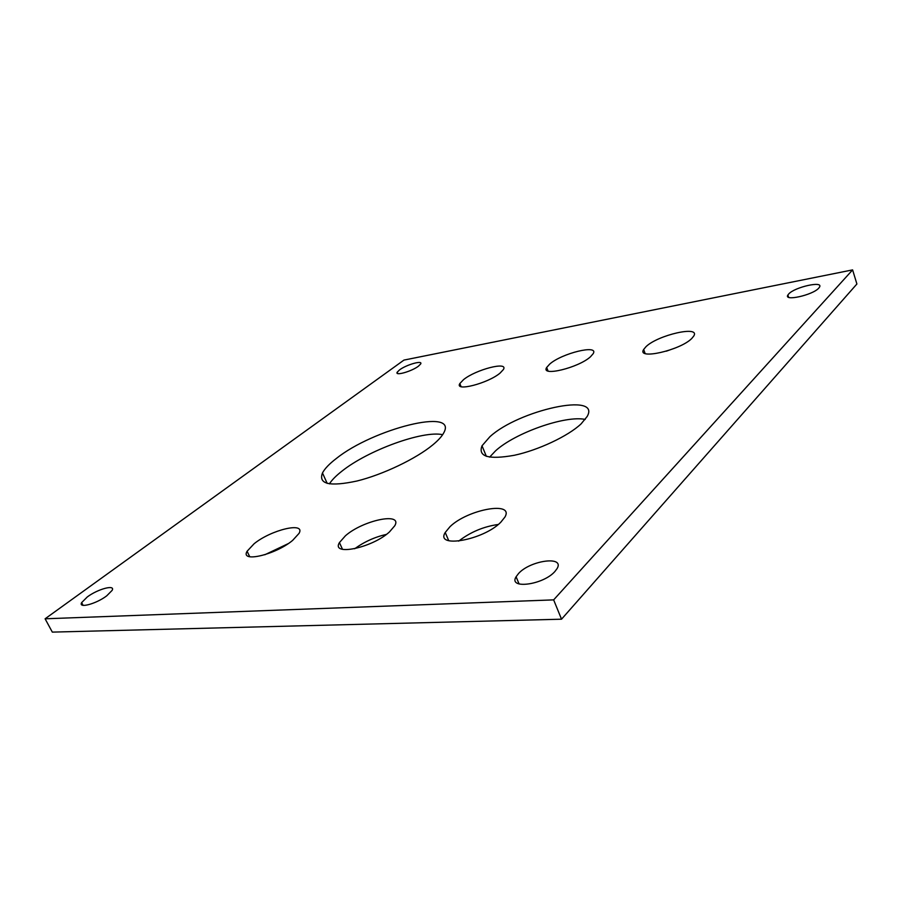 <?xml version="1.0" encoding="UTF-8"?>
<svg xmlns="http://www.w3.org/2000/svg" width="902" height="902" viewBox="0 0 902 902"><rect width="100%" height="100%" fill="white"/><g stroke="black" fill="none" stroke-linecap="round" stroke-linejoin="round"><path stroke-width="1.35" d="M432.847 444.844C416.104 458.746 382.854 474.655 356.955 481.014C329.704 486.843 318.203 484.16 322.476 472.964C324.72 468.679 329.32 463.865 336.277 458.532C373.135 428.867 458.148 407.309 443.784 432.78C441.924 436.32 438.282 440.345 432.847 444.844M329.388 483.878C331.891 479.977 336.074 475.737 341.926 471.16C367.881 450.346 422.891 430.265 442.656 434.674M581.136 423.839C568.271 436.061 538.19 450.233 514.084 455.33C488.534 459.817 477.846 456.637 482.018 445.791L489.854 436.771C518.549 410.185 601.533 391.75 587.134 416.532L581.136 423.839M489.628 457.134L495.57 450.82C515.098 432.881 565.34 415.134 585.218 419.43M500.103 373.067C488.05 383.361 454.326 391.998 459.828 383.564L463.493 379.686C475.625 369.617 508.581 361.037 503.44 369.47L500.103 373.067M590.528 356.73C578.633 367.802 540.377 376.991 546.668 367.486L549.69 364.104C561.687 353.302 599.075 344.136 593.2 353.652L590.528 356.73M691.823 338.419C680.333 350.348 636.429 360.191 643.667 349.48L645.99 346.695C657.614 335.093 700.493 325.216 693.807 335.972L691.823 338.419M292.643 540.388C275.617 554.786 239.887 563.096 247.092 551.257L254.105 543.748C271.164 529.756 305.879 521.514 299.058 533.364L292.643 540.388M389.438 531.954C372.03 547.988 330.842 556.433 339.434 542.587L345.421 535.788C362.886 520.285 402.912 511.806 394.794 525.719L389.438 531.954M500.768 522.258C483.224 540.242 434.911 548.698 445.227 532.484L450.008 526.678C467.631 509.382 514.58 500.734 504.906 517.094L500.768 522.258M106.695 595.861C96.153 603.923 78.091 608.726 81.642 602.604L87.325 596.921C97.867 588.983 115.58 584.248 112.141 590.359L106.695 595.861M418.415 366.201C411.616 371.455 394.614 376.235 397.196 372.21L399.552 369.888C406.374 364.679 423.151 359.932 420.67 363.957L418.415 366.201M818.779 288.099C812.849 295.123 783.364 301.629 787.886 295.022L788.709 293.962C794.707 287.073 823.774 280.533 819.49 287.152L818.779 288.099M554.91 571.485C543.162 585.026 507.995 589.525 516.102 576.75L518.594 573.458C530.365 560.311 564.9 555.609 557.12 568.531L554.91 571.485M264.782 554.775L288.133 543.68M458.656 541.132C470.404 532.101 483.607 526.543 498.265 524.468M852.604 269.89L856.9 283.995L561.529 619.2L52.316 632.11L45.1 618.795L403.949 360.09L852.604 269.89L553.648 599.875L45.1 618.795M354.633 548.766C364.284 541.798 374.871 537.017 386.394 534.39M666.319 351.182L675.778 347.8M561.529 619.2L553.648 599.875M327.2 483.404L322.476 472.964M486.347 456.344L482.018 445.791M461.08 386.631L459.828 383.564M548.033 370.993L546.668 367.486M645.099 353.437L643.667 349.48M249.741 556.76L247.092 551.257M342.512 549.341L339.434 542.587M448.756 540.726L445.227 532.484M83.097 605.343L81.642 602.604M397.759 373.552L397.196 372.21M788.607 297.277L787.886 295.022M519.101 584L516.102 576.75"/></g></svg>
